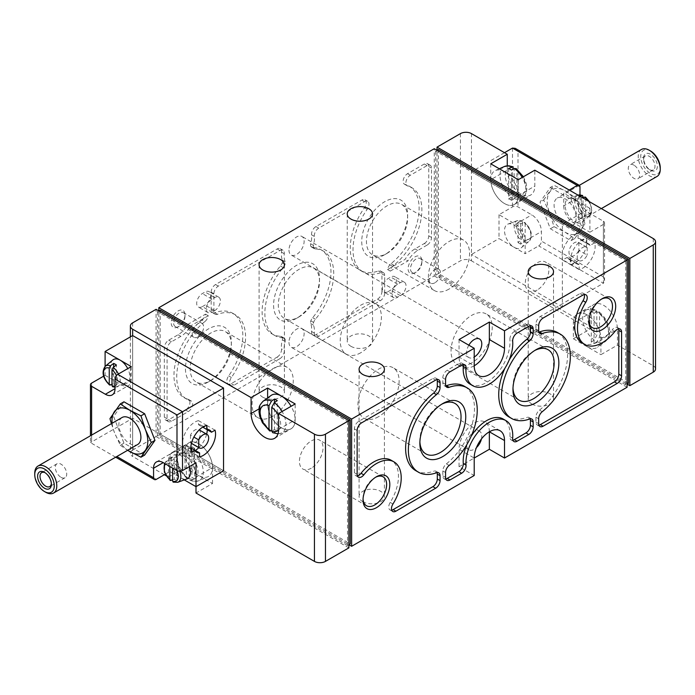 <?xml version="1.0" encoding="UTF-8"?>
<svg xmlns="http://www.w3.org/2000/svg" width="695" height="695" viewBox="0 0 695 695"><rect width="100%" height="100%" fill="white"/><g stroke="black" fill="none" stroke-linecap="round" stroke-linejoin="round"><path stroke-width="0.52" stroke-dasharray="3.48 2.61" d="M111.991 384.422L113.641 383.736A12.597 7.271 -120 0 0 116.395 385.334L113.172 386.663A11.954 6.898 -120 0 0 117.151 386.88A11.954 6.898 -120 0 0 118.419 373.997M112.79 359.993A13.631 7.871 -120 0 0 113.433 375.291A13.631 7.871 -120 0 0 126.36 383.492A13.631 7.871 -120 0 0 127.724 368.628M112.503 386.689L113.172 386.663M172.586 479.845L174.237 479.159A12.597 7.271 -120 0 0 176.99 480.749L173.776 482.078A11.954 6.898 -120 0 0 177.746 482.295M179.805 471.245A11.954 6.898 -120 0 0 173.776 462.818L176.99 460.429A12.597 7.271 -120 0 0 174.237 458.839L171.022 461.228A11.954 6.898 -120 0 0 165.853 461.697A11.954 6.898 -120 0 0 171.022 480.488M189.414 466.597A13.631 7.871 -120 0 0 179.362 454.912A13.631 7.871 -120 0 0 173.394 455.416A13.631 7.871 -120 0 0 172.134 466.51A13.631 7.871 -120 0 0 180.848 477.908A13.631 7.871 -120 0 0 186.955 478.916M173.098 482.113L173.776 482.078M173.776 462.818L172.586 465.103L172.586 468.048M169.832 466.458L169.832 463.513L171.022 461.228M522.414 237.846L522.414 221.792A10.025 5.786 -120 0 0 516.698 226.518A10.025 5.786 -120 0 0 522.414 237.846L521.224 240.131L518.01 242.52L518.01 222.2A12.597 7.271 60 0 1 520.764 223.79L523.978 222.461L525.168 223.382L525.168 239.436A10.025 5.786 -120 0 0 530.876 234.702A10.025 5.786 -120 0 0 525.168 223.382M522.414 221.792L521.224 220.871L521.902 220.845L517.254 220.654A11.954 6.898 -120 0 0 514.439 229.098A11.954 6.898 -120 0 0 521.224 240.131M520.764 223.79L520.764 244.11L523.978 241.721L525.168 239.436M524.821 222.53L523.978 222.461A11.954 6.898 -120 0 1 529.147 241.252C533.048 235.492 531.614 229.246 524.838 222.513M499.001 214.712L499.001 238.567L514.152 247.307A13.631 7.871 -120 0 0 521.606 247.533A13.631 7.871 -120 0 0 520.963 232.243A13.631 7.871 -120 0 0 508.045 224.042A13.631 7.871 -120 0 0 505.074 234.675A13.631 7.871 -120 0 0 514.152 247.307L525.168 253.675L525.168 240.948A13.631 7.871 -120 0 0 515.525 224.25L499.001 214.712L512.493 206.919A3.892 2.25 180 0 1 518.01 206.919L531.779 214.868A13.631 7.871 -120 0 1 541.422 231.565L541.422 241.113A3.892 2.25 -60 0 1 538.668 245.882L525.168 253.675M520.764 244.11A12.597 7.271 60 0 1 519.382 243.441A12.597 7.271 60 0 1 518.01 242.52M508.045 224.042L517.254 220.654A11.954 6.898 -120 0 1 521.224 220.871L518.01 222.2M583.009 196.346A10.025 5.786 -120 0 0 577.302 201.072A10.025 5.786 -120 0 0 583.009 212.401L583.009 197.667M585.763 197.936L585.763 213.99A10.025 5.786 -120 0 0 591.48 209.256A10.025 5.786 -120 0 0 585.763 197.936L584.582 197.015M583.009 212.401L581.828 214.686L578.605 217.075L578.605 196.755A12.597 7.271 60 0 1 581.359 198.344L582.662 197.806M581.359 198.344L581.359 218.664L584.582 216.275L585.763 213.99M576.242 222.591A13.631 7.871 -120 0 0 582.21 222.087A13.631 7.871 -120 0 0 583.461 210.993A13.631 7.871 -120 0 0 574.748 199.604A13.631 7.871 -120 0 0 568.64 198.596A13.631 7.871 -120 0 0 565.947 210.194A13.631 7.871 -120 0 0 576.242 222.591M579.908 196.216L578.605 196.755M581.359 218.664A12.597 7.271 60 0 1 578.605 217.075M550.362 187.433L571.038 199.369L581.376 226.005L571.038 240.713L550.362 228.777L540.024 202.141L550.362 187.433L554.028 185.313L565.105 190.856L574.704 197.25L571.038 199.369M569.24 190.056L563.732 193.236L563.732 205.963L579.986 196.581L579.986 194.861M579.986 196.581A13.631 7.871 -120 0 0 589.621 213.278L603.399 221.227L603.399 276.888L604.537 280.728L603.399 283.256L538.668 245.882M570.873 264.821L575.286 262.267A11.685 6.75 120 0 0 576.893 263.952A11.685 6.75 120 0 0 579.152 264.5L579.152 269.599A17.531 10.121 120 0 0 591.506 258.887A17.531 10.121 120 0 0 594.607 242.842L586.337 238.072A17.531 10.121 120 0 0 573.974 248.767A17.531 10.121 120 0 0 570.873 264.821L562.611 260.043L567.024 257.498A11.685 6.75 120 0 0 568.632 259.183A11.685 6.75 120 0 0 570.89 259.73L570.89 264.83A17.531 10.121 120 0 0 583.235 254.118A17.531 10.121 120 0 0 586.337 238.072L586.319 243.163L578.058 238.394L578.058 233.285A17.531 10.121 120 0 0 565.713 243.997A17.531 10.121 120 0 0 562.611 260.043M594.607 242.842L590.185 245.396A11.685 6.75 120 0 0 588.578 243.71A11.685 6.75 120 0 0 586.319 243.163M603.399 224.407L589.899 232.199L589.899 208.344L562.351 224.25L562.351 306.947L603.399 283.256L603.399 224.407A3.892 2.25 0 0 0 604.537 222.817A3.892 2.25 0 0 0 603.399 221.227M504.509 152.683L471.453 171.769L471.453 254.466L499.001 238.567M515.247 148.348L518.01 151.258L518.01 206.919M562.351 224.25L471.453 171.769L471.453 133.605M589.899 208.344L563.732 193.236M562.351 306.947L471.453 254.466L471.453 260.825A7.793 4.5 0 0 0 460.438 260.825L437.025 274.343L627.081 384.074L625.709 384.874L435.643 275.142L438.397 273.552L628.462 383.284M123.962 401.806L113.624 416.514L123.962 443.149L144.638 455.086M91.601 435.105L91.601 441.968L90.463 442.628L132.649 418.268L132.649 335.572M165.245 474.199L169.832 471.549L184.297 479.897M223.547 470.75L132.649 418.268L132.649 456.441L164.324 474.728M105.101 366.413L105.101 375.326L103.616 376.186M195.999 486.656L195.999 477.109A19.477 11.242 60 0 0 187.502 457.51A19.477 11.242 60 0 0 172.49 452.289A19.477 11.242 60 0 0 168.459 461.211L168.459 477.109L166.079 475.745M490.74 163.82L490.74 179.718L507.263 170.179L507.263 165.775M507.263 170.179A19.477 11.242 -120 0 0 515.768 189.778A19.477 11.242 -120 0 0 530.772 195A19.477 11.242 -120 0 0 534.811 186.086L534.811 170.179M655.533 368.967A7.793 4.5 0 0 0 653.257 365.787L617.447 345.12L600.914 354.659L600.914 338.752A19.477 11.242 -120 0 0 592.418 319.153A19.477 11.242 -120 0 0 577.406 313.932A19.477 11.242 -120 0 0 573.375 322.854L573.375 338.752L589.899 329.213L589.899 313.306A19.477 11.242 -120 0 1 593.93 304.393A19.477 11.242 -120 0 1 608.942 309.614A19.477 11.242 -120 0 1 617.447 329.213L617.447 345.12M589.899 329.213L471.453 260.825M263.144 401.215A18.418 10.633 -120 0 0 260.747 415.236A18.418 10.633 -120 0 0 271.519 430.969L274.508 429.545A18.782 10.842 -120 0 0 274.655 429.649L277.114 431.065A18.782 10.842 -120 0 0 277.262 431.135L274.273 432.559A18.418 10.633 -120 0 0 281.527 433.055A18.418 10.633 -120 0 0 282.101 411.492M271.102 395.438A19.443 11.224 -120 0 0 268.852 411.188A19.443 11.224 -120 0 0 281.388 427.781A19.443 11.224 -120 0 0 290.51 429.058A19.443 11.224 -120 0 0 291.109 406.297M272.683 432.69L274.273 432.559M194.626 478.846L191.638 480.271A18.418 10.633 -120 0 0 198.892 480.766A18.418 10.633 -120 0 0 202.662 467.109A18.418 10.633 -120 0 0 191.638 450.369L194.626 448.345A18.782 10.842 -120 0 0 194.478 448.24L192.02 446.824A18.782 10.842 -120 0 0 191.872 446.755L188.884 448.779A18.418 10.633 -120 0 0 180.509 448.927A18.418 10.633 -120 0 0 178.111 462.948A18.418 10.633 -120 0 0 188.884 478.681L191.872 477.257A18.782 10.842 -120 0 0 194.626 478.846L194.626 448.345M197.484 443.071A19.443 11.224 -120 0 0 188.467 443.149A19.443 11.224 -120 0 0 186.217 458.891A19.443 11.224 -120 0 0 198.753 475.493A19.443 11.224 -120 0 0 207.875 476.761A19.443 11.224 -120 0 0 211.367 460.585A19.443 11.224 -120 0 0 197.484 443.071M191.638 450.369L189.118 455.008L189.118 478.534L190.048 480.401L191.638 480.271M188.884 478.681L187.068 478.681L186.356 476.944L186.356 453.418L188.884 448.779M504.509 203.548A19.443 11.224 -120 0 0 514.804 204.139A19.443 11.224 -120 0 0 514.231 182.055A19.443 11.224 -120 0 0 495.387 170.527A19.443 11.224 -120 0 0 491.652 185.878A19.443 11.224 -120 0 0 504.509 203.548M511.251 200.473L510.686 199.369L508.783 199.048L511.251 200.473A18.782 10.842 -120 0 0 511.398 200.534L511.398 170.04M516.906 193.87A14.534 8.392 -120 0 0 525.802 187.242A14.534 8.392 -120 0 0 516.906 170.345L516.906 193.87L514.387 198.518L511.398 200.534M508.644 168.442L508.644 198.944L511.633 196.928L514.152 192.28L514.152 168.755A14.534 8.392 -120 0 0 505.248 175.375A14.534 8.392 -120 0 0 514.152 192.28M513.214 166.887L514.152 168.755M516.906 170.345L516.194 168.607M587.145 346.675A19.443 11.224 -120 0 0 597.439 347.274A19.443 11.224 -120 0 0 596.866 325.19A19.443 11.224 -120 0 0 578.023 313.654A19.443 11.224 -120 0 0 574.287 329.013A19.443 11.224 -120 0 0 587.145 346.675M594.034 313.167A18.782 10.842 -120 0 0 593.886 313.063L591.428 311.647A18.782 10.842 -120 0 0 591.28 311.577L591.28 342.079A18.782 10.842 -120 0 0 592.653 342.956A18.782 10.842 -120 0 0 594.034 343.669L594.034 313.167L597.022 311.734L598.829 311.734C607.482 318.51 614.554 333.148 605.388 341.497A18.418 10.633 -120 0 0 607.786 327.467A18.418 10.633 -120 0 0 597.022 311.734M599.542 336.997A14.534 8.392 -120 0 0 608.438 330.377A14.534 8.392 -120 0 0 599.542 313.471L599.542 336.997L597.022 341.645L594.034 343.669M591.428 311.647L593.886 313.063M594.268 310.144A18.418 10.633 -120 0 0 587.006 309.657L591.497 308.884L595.85 310.022L591.28 311.577M591.28 342.079L594.268 340.055L596.788 335.407L596.788 311.881A14.534 8.392 -120 0 0 587.883 318.51A14.534 8.392 -120 0 0 596.788 335.407M599.542 313.471L598.829 311.734M595.85 310.022L596.788 311.881M573.375 338.752L600.914 354.659M168.459 477.109L184.983 467.57L212.531 483.477L195.999 493.016M132.649 322.845L132.649 450.073A7.793 4.5 0 0 0 130.365 453.253A7.793 4.5 0 0 0 132.649 456.441M132.649 450.073L156.062 436.556L156.062 309.336M348.881 547.877L156.062 436.556M202.332 306.625L205.095 305.036A7.984 4.613 120 0 0 210.307 297.999A7.984 4.613 120 0 0 209.082 291.605A7.984 4.613 120 0 0 205.095 291.996L202.332 293.585A7.984 4.613 120 0 0 197.119 300.622A7.984 4.613 120 0 0 198.344 307.025A7.984 4.613 120 0 0 202.332 306.625L211.975 312.194L214.729 310.604A7.984 4.613 120 0 0 219.95 303.567A7.984 4.613 120 0 0 218.725 297.165A7.984 4.613 120 0 0 214.729 297.564L211.975 299.154A7.984 4.613 120 0 0 206.763 306.191A7.984 4.613 120 0 0 207.987 312.594A7.984 4.613 120 0 0 211.975 312.194M387.992 291.683L390.746 290.093A7.984 4.613 120 0 0 395.959 283.056A7.984 4.613 120 0 0 394.743 276.653A7.984 4.613 120 0 0 390.746 277.053L387.992 278.643A7.984 4.613 120 0 0 382.771 285.68A7.984 4.613 120 0 0 383.996 292.074A7.984 4.613 120 0 0 387.992 291.683L397.636 297.243L400.389 295.653A7.984 4.613 120 0 0 405.602 288.616A7.984 4.613 120 0 0 404.377 282.222A7.984 4.613 120 0 0 400.389 282.613L397.636 284.203A7.984 4.613 120 0 0 392.414 291.24A7.984 4.613 120 0 0 393.639 297.642A7.984 4.613 120 0 0 397.636 297.243M178.094 326.824A9.739 5.621 -60 0 1 171.213 322.854A9.739 5.621 -60 0 1 178.094 310.926A9.739 5.621 -60 0 1 184.983 314.896A9.739 5.621 -60 0 1 178.094 326.824L179.293 326.137A8.053 4.648 -60 0 1 175.262 326.537A8.053 4.648 -60 0 1 175.262 317.241A8.053 4.648 -60 0 1 183.315 312.585A8.053 4.648 -60 0 1 184.983 316.277A8.053 4.648 -60 0 1 179.293 326.137L178.094 326.824M414.985 272.753A9.739 5.621 -60 0 1 408.104 268.783A9.739 5.621 -60 0 1 414.985 256.855A9.739 5.621 -60 0 1 421.874 260.825A9.739 5.621 -60 0 1 414.985 272.753L416.175 272.066A8.053 4.648 -60 0 1 412.152 272.466A8.053 4.648 -60 0 1 412.152 263.17A8.053 4.648 -60 0 1 420.206 258.523A8.053 4.648 -60 0 1 421.874 262.206A8.053 4.648 -60 0 1 416.175 272.066L414.985 272.753M208.396 381.946A32.456 18.739 -60 0 1 185.452 368.697A32.456 18.739 -60 0 1 208.396 328.952A32.456 18.739 -60 0 1 231.348 342.201A32.456 18.739 -60 0 1 208.396 381.946L210.75 380.591A29.121 16.81 -60 0 1 196.198 382.033A29.121 16.81 -60 0 1 196.198 348.404A29.121 16.81 -60 0 1 225.31 331.593A29.121 16.81 -60 0 1 231.348 344.929A29.121 16.81 -60 0 1 210.75 380.591L208.396 381.946M384.683 254.726A32.456 18.739 -60 0 1 361.739 241.478A32.456 18.739 -60 0 1 384.683 201.724A32.456 18.739 -60 0 1 407.635 214.981A32.456 18.739 -60 0 1 384.683 254.726L387.046 253.362A29.121 16.81 -60 0 1 372.485 254.804A29.121 16.81 -60 0 1 372.485 221.184A29.121 16.81 -60 0 1 401.606 204.373A29.121 16.81 -60 0 1 407.635 217.7A29.121 16.81 -60 0 1 387.046 253.362L384.683 254.726M296.539 318.336A32.456 18.739 -60 0 1 273.595 305.088A32.456 18.739 -60 0 1 296.539 265.342A32.456 18.739 -60 0 1 319.491 278.591A32.456 18.739 -60 0 1 296.539 318.336L298.902 316.972A29.121 16.81 -60 0 1 284.342 318.414A29.121 16.81 -60 0 1 284.342 284.794A29.121 16.81 -60 0 1 313.462 267.983A29.121 16.81 -60 0 1 319.491 281.31A29.121 16.81 -60 0 1 298.902 316.972L296.539 318.336M381.929 291.518L381.929 273.891A6.229 3.597 120 0 0 380.643 271.041A6.229 3.597 120 0 0 378.341 270.972A48.693 28.113 120 0 1 360.34 270.398A48.693 28.113 120 0 1 364.423 207.779A6.229 3.597 120 0 0 364.945 199.76A6.229 3.597 120 0 0 361.834 200.073L315.938 226.57A6.229 3.597 120 0 0 311.568 234.823A21.423 12.371 120 0 1 310.691 243.797A3.892 2.25 120 0 0 310.83 246.351A6.229 3.597 120 0 0 311.603 247.107A6.229 3.597 120 0 0 312.654 247.403A48.693 28.113 120 0 1 320.89 249.67A48.693 28.113 120 0 1 312.654 317.667A6.229 3.597 120 0 0 310.83 320.821A3.892 2.25 120 0 0 310.691 323.54A21.423 12.371 120 0 1 311.568 331.498A6.229 3.597 120 0 0 312.828 335.016A6.229 3.597 120 0 0 315.938 334.712L377.524 299.154A6.229 3.597 120 0 0 381.929 291.518L384.683 293.108L384.683 275.489A6.229 3.597 120 0 0 383.397 272.631A6.229 3.597 120 0 0 381.095 272.562L378.341 270.972M202.045 320.039A6.229 3.597 120 0 0 205.529 314.166L187.928 324.33A19.477 11.242 120 0 1 178.094 334.773L168.729 340.185A6.229 3.597 120 0 0 164.324 347.821L164.324 417.156A6.229 3.597 120 0 0 165.618 420.006A6.229 3.597 120 0 0 168.729 419.702L185.539 409.998A6.229 3.597 120 0 0 189.613 404.507A6.229 3.597 120 0 0 188.658 399.512A6.229 3.597 120 0 0 188.137 399.295A48.693 28.113 120 0 1 184.053 397.618A48.693 28.113 120 0 1 175.505 362.694A48.693 28.113 120 0 1 202.045 320.039L204.799 321.629A6.229 3.597 120 0 0 208.283 315.756L205.529 314.166M348.881 420.657L347.5 421.448L157.435 311.716L158.816 310.926L158.816 434.966L434.271 275.932L434.271 148.713M288.964 342.331A10.712 6.186 120 0 0 291.188 347.239A10.712 6.186 120 0 0 301.899 341.054A10.712 6.186 120 0 0 301.899 328.683A10.712 6.186 120 0 0 293.646 331.55A10.712 6.186 120 0 0 288.964 342.331M288.964 250.096A10.712 6.186 120 0 0 291.188 254.995A10.712 6.186 120 0 0 301.899 248.81A10.712 6.186 120 0 0 301.899 236.439A10.712 6.186 120 0 0 293.646 239.315A10.712 6.186 120 0 0 288.964 250.096M424.35 243.493A6.229 3.597 120 0 0 428.763 235.857L428.763 166.522A6.229 3.597 120 0 0 427.468 163.664A6.229 3.597 120 0 0 424.35 163.977L407.539 173.68A6.229 3.597 120 0 0 403.474 179.171A6.229 3.597 120 0 0 404.429 184.166A6.229 3.597 120 0 0 404.95 184.384A48.693 28.113 120 0 1 409.034 186.06A48.693 28.113 120 0 1 417.582 220.984A48.693 28.113 120 0 1 391.033 263.64A6.229 3.597 120 0 0 387.549 269.512L405.15 259.348A19.477 11.242 120 0 1 414.985 248.897L424.35 243.493L427.104 245.083A6.229 3.597 120 0 0 431.517 237.447L431.517 168.112A6.229 3.597 120 0 0 430.222 165.262A6.229 3.597 120 0 0 427.104 165.566L410.293 175.27A6.229 3.597 120 0 0 406.228 180.761A6.229 3.597 120 0 0 407.183 185.756A6.229 3.597 120 0 0 407.704 185.973L404.95 184.384M277.14 357.108A6.229 3.597 120 0 0 281.51 348.855A21.423 12.371 120 0 1 282.387 339.872A3.892 2.25 120 0 0 282.248 337.327A6.229 3.597 120 0 0 281.475 336.571A6.229 3.597 120 0 0 280.424 336.276A48.693 28.113 120 0 1 272.197 334.008A48.693 28.113 120 0 1 280.424 266.011A6.229 3.597 120 0 0 282.248 262.858A3.892 2.25 120 0 0 282.387 260.139A21.423 12.371 120 0 1 281.51 252.181A6.229 3.597 120 0 0 280.259 248.662A6.229 3.597 120 0 0 277.14 248.966L215.554 284.524A6.229 3.597 120 0 0 211.15 292.152L211.15 309.779A6.229 3.597 120 0 0 212.444 312.637A6.229 3.597 120 0 0 214.746 312.707A48.693 28.113 120 0 1 232.747 313.28A48.693 28.113 120 0 1 228.655 375.899A6.229 3.597 120 0 0 228.134 383.909A6.229 3.597 120 0 0 231.253 383.605L277.14 357.108L279.894 358.698A6.229 3.597 120 0 0 284.264 350.445L281.51 348.855M262.797 397.201A12.658 7.306 0 0 0 276.593 398.782A12.658 7.306 0 0 0 284.411 392.032A12.658 7.306 0 0 0 271.754 384.717A12.658 7.306 0 0 0 259.087 392.032A12.658 7.306 0 0 0 262.797 397.201M350.94 346.31A12.658 7.306 0 0 0 364.736 347.891A12.658 7.306 0 0 0 372.555 341.141A12.658 7.306 0 0 0 359.897 333.835A12.658 7.306 0 0 0 347.231 341.141A12.658 7.306 0 0 0 350.94 346.31M362.79 501.686A12.658 7.306 0 0 0 376.586 503.267A12.658 7.306 0 0 0 384.405 496.517A12.658 7.306 0 0 0 371.738 489.202A12.658 7.306 0 0 0 359.08 496.517A12.658 7.306 0 0 0 362.79 501.686M531.918 404.038A12.658 7.306 0 0 0 545.714 405.619A12.658 7.306 0 0 0 553.533 398.869A12.658 7.306 0 0 0 540.866 391.563A12.658 7.306 0 0 0 528.209 398.869A12.658 7.306 0 0 0 531.918 404.038M459.056 466.771L474.207 458.031L459.056 449.283L459.056 466.771L474.207 475.519M347.5 421.448L347.5 545.497L348.881 544.698L158.816 434.966M627.081 387.263L434.271 275.932M627.081 260.034L625.709 260.825L435.643 151.093L437.025 150.302L437.025 274.343M157.435 311.716L157.435 435.765L160.189 434.175L350.254 543.907M347.5 545.497L157.435 435.765M160.189 310.126L160.189 434.175M625.709 260.825L625.709 384.874M435.643 151.093L435.643 275.142M438.397 149.503L438.397 273.552M481.453 438.927A10.712 6.186 120 0 0 479.567 431.256A10.712 6.186 120 0 0 474.207 431.786A10.712 6.186 120 0 0 466.632 444.904A10.712 6.186 120 0 0 468.856 449.813A10.712 6.186 120 0 0 476.44 447.606M489.358 431.786A21.423 12.371 120 0 0 484.919 421.978A21.423 12.371 120 0 0 468.413 427.72A21.423 12.371 120 0 0 459.056 449.283M468.856 345.198A10.712 6.186 120 0 0 466.632 352.669A10.712 6.186 120 0 0 468.856 357.569A10.712 6.186 120 0 0 474.207 357.039M459.056 339.551L459.056 357.039A21.423 12.371 120 0 0 463.495 366.847A21.423 12.371 120 0 0 474.207 365.787L459.056 357.039M618.585 328.891A6.229 3.597 120 0 0 617.534 327.536A6.229 3.597 120 0 0 612.173 329.856L614.927 331.445M582.01 342.878A35.063 20.242 120 0 0 612.173 329.856M584.243 294.576A6.229 3.597 120 0 0 583.192 293.229A6.229 3.597 120 0 0 580.073 293.533L540.319 316.486A6.229 3.597 120 0 0 535.914 324.122L535.914 329.022A6.229 3.597 120 0 0 537.2 331.88A6.229 3.597 120 0 0 538.903 332.114M538.903 425.175A6.229 3.597 120 0 1 537.2 424.94A6.229 3.597 120 0 1 535.914 422.091L535.914 417.182A6.229 3.597 120 0 1 539.502 410.102A48.693 28.113 120 0 0 566.051 367.455A48.693 28.113 120 0 0 557.503 332.523M437.059 379.557A6.229 3.597 120 0 0 436.008 378.202A6.229 3.597 120 0 0 432.889 378.514L358.794 421.292A6.229 3.597 120 0 0 354.389 428.919L354.389 472.748A6.229 3.597 120 0 0 355.675 475.606A6.229 3.597 120 0 0 357.378 475.84M391.719 510.156A6.229 3.597 120 0 1 390.017 509.913A6.229 3.597 120 0 1 390.199 502.424A35.063 20.242 120 0 0 391.198 460.264M437.059 472.617A6.229 3.597 120 0 0 436.008 471.262A6.229 3.597 120 0 0 433.706 471.193L436.46 472.782M415.706 470.619A48.693 28.113 120 0 0 433.706 471.193M530.163 418.859A6.229 3.597 120 0 0 529.112 417.513A6.229 3.597 120 0 0 526.81 417.434L529.564 419.024M509.157 360.036A48.693 28.113 120 0 0 504.9 368.298M508.809 416.861A48.693 28.113 120 0 0 526.81 417.434M530.163 325.799A6.229 3.597 120 0 0 529.112 324.452A6.229 3.597 120 0 0 525.993 324.756L514.317 331.498A6.229 3.597 120 0 0 509.922 339.577L512.675 341.167M470.046 384.127A33.108 19.121 120 0 0 496.517 374.214A33.108 19.121 120 0 0 509.922 339.577M463.07 364.536A6.229 3.597 120 0 0 462.01 363.19A6.229 3.597 120 0 0 458.891 363.494L447.215 370.244A6.229 3.597 120 0 0 442.811 377.871L442.811 382.78A6.229 3.597 120 0 0 444.096 385.629A6.229 3.597 120 0 0 445.799 385.873M445.799 478.933A6.229 3.597 120 0 1 444.096 478.69A6.229 3.597 120 0 1 442.811 475.84L442.811 470.932A6.229 3.597 120 0 1 446.399 463.86A48.693 28.113 120 0 0 472.947 421.205A48.693 28.113 120 0 0 464.399 386.281M512.893 440.196A6.229 3.597 120 0 1 511.199 439.952A6.229 3.597 120 0 1 509.922 436.634A33.108 19.121 120 0 0 503.163 419.016M471.062 436.434A33.108 19.121 120 0 0 466.805 444.696M387.549 269.512L390.303 271.102A6.229 3.597 120 0 1 393.787 265.229A48.693 28.113 120 0 0 420.336 222.574A48.693 28.113 120 0 0 411.788 187.65A48.693 28.113 120 0 0 407.704 185.973M390.303 271.102L407.904 260.938L405.15 259.348M427.104 245.083L417.738 250.495A19.477 11.242 120 0 0 407.904 260.938M208.283 315.756L190.682 325.92L187.928 324.33M204.799 321.629A48.693 28.113 120 0 0 178.259 364.284A48.693 28.113 120 0 0 186.807 399.208A48.693 28.113 120 0 0 190.89 400.885A6.229 3.597 120 0 1 191.412 401.102A6.229 3.597 120 0 1 192.367 406.097A6.229 3.597 120 0 1 188.293 411.588L171.483 421.292A6.229 3.597 120 0 1 168.372 421.604A6.229 3.597 120 0 1 167.078 418.746L167.078 349.411A6.229 3.597 120 0 1 171.483 341.775L180.848 336.371A19.477 11.242 120 0 0 190.682 325.92M279.894 358.698L234.007 385.195A6.229 3.597 120 0 1 230.888 385.508A6.229 3.597 120 0 1 231.409 377.489A48.693 28.113 120 0 0 235.501 314.87A48.693 28.113 120 0 0 217.5 314.296A6.229 3.597 120 0 1 215.198 314.227A6.229 3.597 120 0 1 213.904 311.377L213.904 293.75A6.229 3.597 120 0 1 218.308 286.114L279.894 250.556A6.229 3.597 120 0 1 283.013 250.252A6.229 3.597 120 0 1 284.264 253.771A21.423 12.371 120 0 0 285.15 261.728A3.892 2.25 120 0 1 285.002 264.447A6.229 3.597 120 0 1 283.178 267.601A48.693 28.113 120 0 0 274.951 335.598A48.693 28.113 120 0 0 283.178 337.866A6.229 3.597 120 0 1 284.229 338.161A6.229 3.597 120 0 1 285.002 338.917A3.892 2.25 120 0 1 285.15 341.471A21.423 12.371 120 0 0 284.264 350.445M384.683 293.108A6.229 3.597 120 0 1 380.278 300.744L318.692 336.302A6.229 3.597 120 0 1 315.582 336.606A6.229 3.597 120 0 1 314.322 333.087A21.423 12.371 120 0 0 313.445 325.13A3.892 2.25 120 0 1 313.584 322.411A6.229 3.597 120 0 1 315.408 319.257A48.693 28.113 120 0 0 323.644 251.26A48.693 28.113 120 0 0 315.408 248.992A6.229 3.597 120 0 1 314.357 248.697A6.229 3.597 120 0 1 313.584 247.941A3.892 2.25 120 0 1 313.445 245.396A21.423 12.371 120 0 0 314.322 236.413A6.229 3.597 120 0 1 318.692 228.16L364.588 201.663A6.229 3.597 120 0 1 367.698 201.359A6.229 3.597 120 0 1 367.177 209.369A48.693 28.113 120 0 0 363.094 271.988A48.693 28.113 120 0 0 381.095 272.562M360.809 352.721A29.121 16.81 -60 0 1 346.258 354.163A29.121 16.81 -60 0 1 346.258 320.543A29.121 16.81 -60 0 1 375.37 303.732A29.121 16.81 -60 0 1 379.835 327.058A29.121 16.81 -60 0 1 360.809 352.721M448.961 289.111A29.121 16.81 -60 0 1 434.401 290.553A29.121 16.81 -60 0 1 434.401 256.924A29.121 16.81 -60 0 1 463.522 240.114A29.121 16.81 -60 0 1 467.978 263.448A29.121 16.81 -60 0 1 448.961 289.111M272.666 416.331A29.121 16.81 -60 0 1 258.106 417.773A29.121 16.81 -60 0 1 258.106 384.153A29.121 16.81 -60 0 1 287.226 367.342A29.121 16.81 -60 0 1 291.692 390.677A29.121 16.81 -60 0 1 272.666 416.331M512.997 388.114A29.121 16.81 -60 0 1 512.962 386.811A29.121 16.81 -60 0 1 533.552 351.149A29.121 16.81 -60 0 1 534.698 350.523M471.636 362.955A29.121 16.81 -60 0 1 457.075 364.397A29.121 16.81 -60 0 1 457.075 330.768A29.121 16.81 -60 0 1 486.196 313.958A29.121 16.81 -60 0 1 490.661 337.292A29.121 16.81 -60 0 1 471.636 362.955M419.893 441.872A29.121 16.81 -60 0 1 419.858 440.56A29.121 16.81 -60 0 1 440.448 404.898A29.121 16.81 -60 0 1 441.594 404.273M378.532 416.705A29.121 16.81 -60 0 1 363.971 418.147A29.121 16.81 -60 0 1 363.971 384.526A29.121 16.81 -60 0 1 393.092 367.716A29.121 16.81 -60 0 1 397.557 391.042A29.121 16.81 -60 0 1 378.532 416.705M363.051 498.984A16.689 9.634 -60 0 1 363.025 498.107A16.689 9.634 -60 0 1 374.822 477.674A16.689 9.634 -60 0 1 375.595 477.257M311.23 468.204A16.689 9.634 -60 0 1 302.881 469.029A16.689 9.634 -60 0 1 300.327 455.659A16.689 9.634 -60 0 1 311.23 440.951A16.689 9.634 -60 0 1 319.57 440.126A16.689 9.634 -60 0 1 322.124 453.496A16.689 9.634 -60 0 1 311.23 468.204M588.926 320.873A16.689 9.634 -60 0 1 588.9 319.987A16.689 9.634 -60 0 1 600.697 299.554A16.689 9.634 -60 0 1 601.47 299.137M537.096 290.084A16.689 9.634 -60 0 1 528.756 290.91A16.689 9.634 -60 0 1 526.202 277.54A16.689 9.634 -60 0 1 537.096 262.84A16.689 9.634 -60 0 1 545.436 262.015A16.689 9.634 -60 0 1 547.999 275.385A16.689 9.634 -60 0 1 537.096 290.084M212.531 483.477L212.531 467.57A19.477 11.242 -120 0 0 204.026 447.971A19.477 11.242 -120 0 0 189.014 442.75A19.477 11.242 -120 0 0 184.983 451.663L184.983 467.57M267.618 397.966L267.618 403.951A19.477 11.242 -120 0 0 276.123 423.559A19.477 11.242 -120 0 0 291.127 428.772A19.477 11.242 -120 0 0 295.166 419.858L295.166 403.951M490.74 179.718A19.477 11.242 -120 0 0 499.236 199.326A19.477 11.242 -120 0 0 514.248 204.538A19.477 11.242 -120 0 0 518.279 195.625L518.279 179.718M191.872 446.755L191.872 477.257M194.478 448.24L192.02 446.824M274.655 429.649L277.114 431.065M274.508 402.492L274.508 429.545M277.262 431.135L277.262 400.633M195.999 462.801L179.475 453.253A13.631 7.871 -120 0 0 172.655 452.584A13.631 7.871 -120 0 0 169.832 458.822L169.832 471.549M105.101 375.326L121.625 384.874A13.631 7.871 -120 0 0 128.445 385.551A13.631 7.871 -120 0 0 131.268 379.305L131.268 366.586M563.732 205.963A13.631 7.871 -120 0 0 573.375 222.661L589.899 232.199M174.237 458.839L174.237 479.159M176.99 480.749L176.99 460.429M113.641 367.056L113.641 383.736M116.395 385.334L116.395 365.014M574.704 197.25L580.612 210.142L585.042 223.894L574.704 238.602L565.105 232.199L554.028 226.666L549.606 212.913L543.69 200.021L540.024 202.141M543.69 200.021L554.028 185.313M554.028 226.666L550.362 228.777M574.704 238.602L571.038 240.713M585.042 223.894L581.376 226.005M633.97 165.193A8.053 4.648 -120 0 0 629.948 164.793A8.053 4.648 -120 0 0 628.714 171.248A8.053 4.648 -120 0 0 633.97 178.346A8.053 4.648 -120 0 0 638.001 178.745A8.053 4.648 -120 0 0 639.235 172.291A8.053 4.648 -120 0 0 633.97 165.193M649.304 169.493A8.053 4.648 -120 0 0 653.335 169.893A8.053 4.648 -120 0 0 653.335 160.588A8.053 4.648 -120 0 0 645.281 155.941A8.053 4.648 -120 0 0 643.613 159.633A8.053 4.648 -120 0 0 649.304 169.493L650.503 170.179A9.739 5.621 -120 0 0 657.383 166.201A9.739 5.621 -120 0 0 650.503 154.273A9.739 5.621 -120 0 0 643.613 158.251A9.739 5.621 -120 0 0 650.503 170.179L649.304 169.493M650.503 150.971A13.787 7.958 -120 0 0 640.747 156.601A13.787 7.958 -120 0 0 650.503 173.489A13.787 7.958 -120 0 0 660.25 167.86M641.442 149.468A15.585 9 -120 0 0 639.053 161.952A15.585 9 -120 0 0 649.234 175.679A15.585 9 -120 0 0 657.027 176.452M565.105 224.25A15.585 9 -120 0 0 572.897 225.024A15.585 9 -120 0 0 572.897 207.032A15.585 9 -120 0 0 557.321 198.032A15.585 9 -120 0 0 554.931 210.516A15.585 9 -120 0 0 565.105 224.25M565.105 232.199A25.324 14.621 -120 0 0 580.612 230.818A25.324 14.621 -120 0 0 580.612 210.142A25.324 14.621 -120 0 0 565.105 190.856A25.324 14.621 -120 0 0 549.606 192.237A25.324 14.621 -120 0 0 549.606 212.913A25.324 14.621 -120 0 0 565.105 232.199M111.4 423.672L114.388 432.377L120.296 445.269L123.962 443.149M120.296 445.269L127.611 450.299M109.958 418.625L113.624 416.514M61.03 477.326A8.053 4.648 -120 0 0 65.052 477.726A8.053 4.648 -120 0 0 65.052 468.421A8.053 4.648 -120 0 0 56.999 463.774A8.053 4.648 -120 0 0 55.765 470.228A8.053 4.648 -120 0 0 61.03 477.326M51.361 483.529A8.053 4.648 -120 0 0 51.387 482.886A8.053 4.648 -120 0 0 45.696 473.026A8.053 4.648 -120 0 0 45.123 472.73M34.75 473.199A15.585 9 -120 0 0 45.766 492.286M122.103 417.495A15.585 9 -120 0 0 119.714 429.979A15.585 9 -120 0 0 129.895 443.714A15.585 9 -120 0 0 137.679 444.487M112.121 423.255A25.324 14.621 -120 0 0 114.388 432.377A25.324 14.621 -120 0 0 127.706 450.247M579.152 269.599L570.89 264.83M579.152 264.5L570.89 259.73M590.185 245.396L581.923 240.626A11.685 6.75 120 0 0 580.316 238.941A11.685 6.75 120 0 0 578.058 238.394M578.058 233.285L586.319 238.064L581.923 240.626M575.286 262.267L567.024 257.498M578.883 242.694L587.145 247.472A7.793 4.5 120 0 0 586.632 247.081A7.793 4.5 120 0 0 578.839 251.581A7.793 4.5 120 0 0 578.839 260.582A7.793 4.5 120 0 0 587.145 255.1L578.883 250.33L578.883 242.694A7.793 4.5 120 0 0 578.37 242.312A7.793 4.5 120 0 0 570.578 246.812A7.793 4.5 120 0 0 570.578 255.803A7.793 4.5 120 0 0 578.883 250.33M587.145 247.472L587.145 255.1M207.284 429.771A17.531 10.121 120 0 0 206.763 425.41L203.253 427.442A12.858 7.419 120 0 0 201.324 425.262A12.858 7.419 120 0 0 198.483 424.68L198.483 420.631A17.531 10.121 120 0 0 186.13 431.334A17.531 10.121 120 0 0 183.028 447.389L186.547 445.356A12.858 7.419 120 0 0 188.475 447.528A12.858 7.419 120 0 0 191.316 448.11L191.316 452.167L199.578 456.936M191.316 448.11L194.809 450.125M191.316 452.167A17.531 10.121 120 0 0 195.347 450.438M198.857 447.676A17.531 10.121 120 0 0 206.65 434.184M206.763 425.41L215.033 430.179M198.483 424.68L202.714 427.13M198.483 420.631L206.745 425.401M183.028 447.389L191.299 452.158M186.547 445.356L190.778 447.797M190.491 435.122L190.491 442.758A7.793 4.5 120 0 0 191.003 443.149A7.793 4.5 120 0 0 198.796 438.649A7.793 4.5 120 0 0 198.796 429.649A7.793 4.5 120 0 0 190.491 435.122L193.862 437.077M190.491 442.758L191.438 443.306M434.818 282.83A8.053 4.648 -60 0 1 430.796 283.23A8.053 4.648 -60 0 1 430.796 273.934A8.053 4.648 -60 0 1 438.849 269.278A8.053 4.648 -60 0 1 440.083 275.733A8.053 4.648 -60 0 1 434.818 282.83M197.927 336.901A8.053 4.648 -60 0 1 193.905 337.301A8.053 4.648 -60 0 1 193.905 327.997A8.053 4.648 -60 0 1 201.958 323.349A8.053 4.648 -60 0 1 203.192 329.804A8.053 4.648 -60 0 1 197.927 336.901M105.258 366.274A11.954 6.898 -120 0 0 110.418 385.073M115.014 385.873A10.025 5.786 -120 0 0 116.413 375.569M176.765 470.454A10.025 5.786 -120 0 0 172.586 465.103M169.832 463.513A10.025 5.786 -120 0 0 165.662 464.043M523.978 241.721A11.954 6.898 -120 0 0 529.147 241.252L521.606 247.533M578.049 195.139A11.954 6.898 -120 0 0 577.849 195.208A11.954 6.898 -120 0 0 575.034 203.652A11.954 6.898 -120 0 0 581.828 214.686M584.582 216.275A11.954 6.898 -120 0 0 589.742 215.806A11.954 6.898 -120 0 0 588.361 201.098M603.399 276.888L541.422 241.113M579.986 187.033L518.01 151.258M512.493 148.07L512.493 206.919M116.829 456.528L156.332 479.341M91.601 383.119L91.601 441.968M653.257 238.559L653.257 365.787M278.626 430.109A14.534 8.392 -120 0 0 278.634 415.984M189.118 478.534A14.534 8.392 -120 0 0 198.014 471.914A14.534 8.392 -120 0 0 189.118 455.008M186.356 453.418A14.534 8.392 -120 0 0 177.46 460.047A14.534 8.392 -120 0 0 186.356 476.944M514.387 198.518A18.418 10.633 -120 0 0 522.753 198.37A18.418 10.633 -120 0 0 522.214 177.451M504.37 166.522A18.418 10.633 -120 0 0 500.6 180.187A18.418 10.633 -120 0 0 511.633 196.928M597.022 341.645A18.418 10.633 -120 0 0 605.388 341.497L597.439 347.274M578.023 313.654L587.006 309.657A18.418 10.633 -120 0 0 583.235 323.314A18.418 10.633 -120 0 0 594.268 340.055M460.438 133.605L460.438 260.825M580.073 293.533L582.827 295.123M540.319 316.486L543.073 318.075M535.914 324.122L538.668 325.712M535.914 329.022L538.668 330.62M539.502 410.102L542.256 411.692M535.914 417.182L538.668 418.772M535.914 422.091L538.668 423.681M432.889 378.514L435.643 380.104M358.794 421.292L361.548 422.881M354.389 428.919L357.143 430.518M354.389 472.748L357.143 474.338M390.199 502.424L392.953 504.014M525.993 324.756L528.747 326.346M514.317 331.498L517.071 333.087M458.891 363.494L461.645 365.084M447.215 370.244L449.969 371.834M442.811 377.871L445.565 379.461M442.811 382.78L445.565 384.37M446.399 463.86L449.152 465.45M442.811 470.932L445.565 472.522M442.811 475.84L445.565 477.43M509.922 436.634L512.675 438.224M431.517 237.447L428.763 235.857M431.517 168.112L428.763 166.522M427.104 165.566L424.35 163.977M410.293 175.27L407.539 173.68M393.787 265.229L391.033 263.64M417.738 250.495L414.985 248.897M180.848 336.371L178.094 334.773M171.483 341.775L168.729 340.185M167.078 349.411L164.324 347.821M167.078 418.746L164.324 417.156M171.483 421.292L168.729 419.702M188.293 411.588L185.539 409.998M190.89 400.885L188.137 399.295M285.15 341.471L282.387 339.872M234.007 385.195L231.253 383.605M231.409 377.489L228.655 375.899M217.5 314.296L214.746 312.707M213.904 311.377L211.15 309.779M213.904 293.75L211.15 292.152M218.308 286.114L215.554 284.524M279.894 250.556L277.14 248.966M284.264 253.771L281.51 252.181M285.15 261.728L282.387 260.139M285.002 264.447L282.248 262.858M283.178 267.601L280.424 266.011M283.178 337.866L280.424 336.276M285.002 338.917L282.248 337.327M384.683 275.489L381.929 273.891M367.177 209.369L364.423 207.779M364.588 201.663L361.834 200.073M318.692 228.16L315.938 226.57M314.322 236.413L311.568 234.823M313.445 245.396L310.691 243.797M313.584 247.941L310.83 246.351M315.408 248.992L312.654 247.403M315.408 319.257L312.654 317.667M313.584 322.411L310.83 320.821M313.445 325.13L310.691 323.54M314.322 333.087L311.568 331.498M318.692 336.302L315.938 334.712M380.278 300.744L377.524 299.154M168.459 461.211L184.983 451.663M195.999 477.109L212.531 467.57M259.053 408.903L267.618 403.951M278.634 429.397L295.166 419.858M518.279 195.625L534.811 186.086M573.375 322.854L589.899 313.306M600.914 338.752L617.447 329.213M169.832 458.822L179.475 453.253M131.268 379.305L121.625 384.874M573.375 222.661L589.621 213.278M515.525 224.25L531.779 214.868M525.168 240.948L541.422 231.565M400.389 295.653L390.746 290.093M400.389 282.613L390.746 277.053M397.636 284.203L387.992 278.643M214.729 310.604L205.095 305.036M214.729 297.564L205.095 291.996M211.975 299.154L202.332 293.585M115.014 387.219L126.36 383.492M164.489 463.374L173.394 455.416M568.64 198.596L578.04 195.139M582.21 222.087L589.742 215.806L592.044 209.708L589.516 201.767M604.537 222.817L604.537 280.728M115.683 457.188L90.463 442.628L90.463 435.765M277.991 433.836L281.527 433.055L290.51 429.058M190.048 480.401L194.4 481.531L198.892 480.766L207.875 476.761M187.068 478.681L179.831 470.506L177.173 464.251L176.348 459.456C176.999 455.651 174.845 454.99 180.509 448.927L188.467 443.149M499.323 168.772L495.387 170.527M523.413 176.756L526.089 183.02L526.914 187.806L526.402 192.932L522.753 198.37L514.804 204.139M130.365 336.893L130.365 453.253M500.07 430.726L484.919 421.978M478.647 375.595L463.495 366.847M479.567 431.256L301.899 328.683M468.856 449.813L291.188 347.239M479.567 339.021L301.899 236.439M468.856 357.569L291.188 254.995M617.534 327.536L620.288 329.126M583.192 293.229L585.946 294.819M537.2 331.88L539.954 333.47M537.2 424.94L539.954 426.53M436.008 378.202L438.762 379.791M355.675 475.606L358.429 477.196M390.017 509.913L392.771 511.503M436.008 471.262L438.762 472.852M529.112 417.513L531.866 419.102M529.112 324.452L531.866 326.042M462.01 363.19L464.764 364.779M444.096 385.629L446.85 387.219M444.096 478.69L446.85 480.28M511.199 439.952L513.952 441.542M430.222 165.262L427.468 163.664M407.183 185.756L404.429 184.166M411.788 187.65L409.034 186.06M168.372 421.604L165.618 420.006M191.412 401.102L188.658 399.512M186.807 399.208L184.053 397.618M230.888 385.508L228.134 383.909M235.501 314.87L232.747 313.28M215.198 314.227L212.444 312.637M283.013 250.252L280.259 248.662M274.951 335.598L272.197 334.008M284.229 338.161L281.475 336.571M383.397 272.631L380.643 271.041M363.094 271.988L360.34 270.398M367.698 201.359L364.945 199.76M314.357 248.697L311.603 247.107M323.644 251.26L320.89 249.67M315.582 336.606L312.828 335.016M375.37 303.732L313.462 267.983M346.258 354.163L284.342 318.414M319.491 281.31L319.491 278.591M463.522 240.114L401.606 204.373M434.401 290.553L372.485 254.804M407.635 217.7L407.635 214.981M287.226 367.342L225.31 331.593M258.106 417.773L196.198 382.033M231.348 344.929L231.348 342.201M512.962 386.811L512.962 389.53M533.552 351.149L535.906 349.785M548.112 349.707L486.196 313.958M518.991 400.138L457.075 364.397M419.858 440.56L419.858 443.288M440.448 404.898L442.811 403.543M455.008 403.456L393.092 367.716M425.887 453.896L363.971 418.147M363.025 498.107L363.025 499.957M374.822 477.674L376.421 476.753M383.162 476.848L319.57 440.126M366.482 505.743L302.881 469.029M588.9 319.987L588.9 321.837M600.697 299.554L602.296 298.633M609.037 298.728L545.436 262.015M592.349 327.632L528.756 290.91M172.49 452.289L189.014 442.75M274.603 438.319L291.127 428.772M514.248 204.538L530.772 195M577.406 313.932L593.93 304.393M528.209 271.641L528.209 398.869M553.533 271.641L553.533 398.869M359.08 369.288L359.08 496.517M384.405 369.288L384.405 496.517M347.231 213.912L347.231 341.141M372.555 213.912L372.555 341.141M259.087 264.804L259.087 392.032M284.411 264.804L284.411 392.032M156.401 461.966L172.655 452.584M112.19 394.934L128.445 385.551M645.281 155.941L629.948 164.793M653.335 169.893L638.001 178.745M643.613 159.633L643.613 158.251M579.309 185.339L557.321 198.032M601.349 208.596L572.897 225.024M56.999 463.774L41.665 472.626M65.052 477.726L49.719 486.578M45.696 473.026L44.497 472.339M51.387 482.886L51.387 484.267M588.578 243.71L580.316 238.941M586.632 247.081L578.37 242.312M578.839 260.582L570.578 255.803M576.893 263.952L568.632 259.183M201.324 425.262L209.586 430.04M188.475 447.528L196.737 452.306M438.849 269.278L420.206 258.523M430.796 283.23L412.152 272.466M421.874 262.206L421.874 260.825M201.958 323.349L183.315 312.585M193.905 337.301L175.262 326.537M184.983 316.277L184.983 314.896M404.377 282.222L394.743 276.653M393.639 297.642L383.996 292.074M218.725 297.165L209.082 291.605M207.987 312.594L198.344 307.025"/><path stroke-width="1.04" d="M109.575 385.004L111.991 384.422M118.419 373.997A11.954 6.898 -120 0 0 113.172 367.403L116.395 365.014A12.597 7.271 -120 0 0 115.014 364.093A12.597 7.271 -120 0 0 113.641 363.424L110.418 365.813A11.954 6.898 -120 0 0 105.258 366.274L112.79 359.993A13.631 7.871 -120 0 1 120.252 360.219L105.101 351.479L105.101 366.413M127.724 368.628A13.631 7.871 -120 0 0 120.252 360.219L131.268 366.586L117.768 374.379A3.892 2.25 -60 0 0 115.014 379.149L115.014 388.687A13.631 7.871 60 0 1 112.19 394.934A13.631 7.871 60 0 1 105.379 394.256L115.014 388.687M113.172 367.403L111.991 369.688L111.991 385.742L113.172 386.663M110.418 385.073L109.237 384.153L109.237 368.098L110.418 365.813M170.179 480.419L172.586 479.845M173.098 482.122L177.746 482.295L186.955 478.916A13.631 7.871 -120 0 0 189.414 466.597M172.586 468.048L172.586 481.166L173.776 482.078M171.022 480.488L169.832 479.576L169.832 466.458M583.009 197.667L583.009 196.346L581.828 195.425L582.497 195.399L577.849 195.208M585.425 197.085L582.662 197.806M578.049 195.139A11.954 6.898 -120 0 1 581.828 195.425L579.908 196.216M579.986 194.861L579.986 187.033A3.892 2.25 120 0 0 579.178 185.252A3.892 2.25 120 0 0 577.232 185.443L569.24 190.056M577.232 185.443L512.493 148.07L504.509 152.683M512.493 148.07L515.247 148.348L579.178 185.252M127.611 450.299L140.972 457.206L144.638 455.086L154.976 440.387L144.638 413.742L123.962 401.806L120.296 403.917L109.958 418.625L111.4 423.672M103.616 376.186L91.601 383.119A3.892 2.25 0 0 0 90.463 384.717A3.892 2.25 0 0 0 91.601 386.307L105.379 394.256M184.297 479.897L195.999 486.656L223.547 470.75L223.547 388.053L182.507 411.744L182.507 470.593A3.892 2.25 180 0 1 176.99 470.593L163.221 462.635A13.631 7.871 60 0 0 156.401 461.966A13.631 7.871 60 0 0 153.578 468.204L153.578 477.743A3.892 2.25 120 0 0 154.386 479.533A3.892 2.25 120 0 0 156.332 479.341L165.245 474.199M223.547 388.053L132.649 335.572L105.101 351.479M176.99 470.593L176.99 414.932L182.507 411.744L117.768 374.379M199.578 452.888L199.578 456.936A17.531 10.121 120 0 0 211.923 446.233A17.531 10.121 120 0 0 215.033 430.179L211.515 432.212A12.858 7.419 120 0 0 209.586 430.04A12.858 7.419 120 0 0 206.745 429.458L206.745 425.401A17.531 10.121 120 0 0 194.4 436.113A17.531 10.121 120 0 0 191.299 452.158L194.809 450.125A12.858 7.419 120 0 0 196.737 452.306A12.858 7.419 120 0 0 199.578 452.888L190.778 447.797M182.507 470.593L195.999 462.801L195.999 493.016L314.444 561.395A7.793 4.5 0 0 0 325.46 561.395L348.881 547.877L348.881 420.657L325.46 434.175L325.46 561.395M166.079 475.745L164.324 474.728M325.46 434.175A7.793 4.5 0 0 1 314.444 434.175L278.634 413.499L295.166 403.951L267.618 388.053L251.095 397.592L251.095 413.499L259.053 408.903M251.095 413.499A19.477 11.242 60 0 0 259.591 433.098A19.477 11.242 60 0 0 274.603 438.319A19.477 11.242 60 0 0 278.634 429.397L278.634 413.499M251.095 397.592L132.649 329.213L132.649 335.572M507.263 154.273L471.453 133.605A7.793 4.5 0 0 0 460.438 133.605L437.025 147.123L437.025 150.302L438.397 149.503L628.462 259.235L628.462 383.284L627.081 384.074L629.844 385.664L653.257 372.155A7.793 4.5 0 0 0 655.533 368.967L655.533 241.747A7.793 4.5 0 0 0 653.257 238.559L534.811 170.179L518.279 179.718L490.74 163.82L507.263 154.273L507.263 165.775M282.101 411.492A18.418 10.633 -120 0 0 274.273 402.657L277.262 400.633A18.782 10.842 -120 0 0 274.508 399.043L271.519 401.067A18.418 10.633 -120 0 0 263.144 401.215C257.48 407.279 259.635 407.939 258.983 411.744L259.808 416.54L262.467 422.795L269.703 430.978L271.754 430.857M291.109 406.297A19.443 11.224 -120 0 0 279.963 395.29A19.443 11.224 -120 0 0 271.102 395.438L263.144 401.215M269.703 430.978L269 429.232L269 405.715L271.519 401.067M274.273 402.657L271.754 407.305L271.754 430.822L272.683 432.69L277.991 433.836M511.633 167.017A18.418 10.633 -120 0 0 504.37 166.522L508.862 165.758L513.214 166.887L508.644 168.442A18.782 10.842 -120 0 1 511.398 170.04L514.387 168.607L516.194 168.607L523.413 176.756M655.533 241.747A7.793 4.5 0 0 1 653.257 244.927L629.844 258.444L437.025 147.123M628.462 259.235L504.509 330.803L504.509 348.291A21.423 12.371 120 0 1 495.153 369.853A21.423 12.371 120 0 1 478.647 375.595A21.423 12.371 120 0 1 474.207 365.787L474.207 348.291L351.635 419.068L351.635 546.287L474.207 475.519L474.207 458.031A21.423 12.371 120 0 1 483.564 436.469A21.423 12.371 120 0 1 500.07 430.726A21.423 12.371 120 0 1 504.509 440.534L504.509 458.031L627.081 387.263L627.081 260.034L434.271 148.713L158.816 307.737L158.816 310.926L160.189 310.126L350.254 419.858L348.881 420.657L156.062 309.336L132.649 322.845A7.793 4.5 0 0 0 130.365 326.033A7.793 4.5 0 0 0 132.649 329.213M602.296 329.578A18.947 10.938 -60 0 1 588.9 321.837A18.947 10.938 -60 0 1 602.296 298.633A18.947 10.938 -60 0 1 615.692 306.365A18.947 10.938 -60 0 1 602.296 329.578M376.421 507.689A18.947 10.938 -60 0 1 363.025 499.957A18.947 10.938 -60 0 1 376.421 476.753A18.947 10.938 -60 0 1 389.817 484.484A18.947 10.938 -60 0 1 376.421 507.689M442.811 456.537A32.456 18.739 -60 0 1 419.858 443.288A32.456 18.739 -60 0 1 442.811 403.543A32.456 18.739 -60 0 1 465.754 416.791A32.456 18.739 -60 0 1 442.811 456.537M535.914 402.787A32.456 18.739 -60 0 1 512.962 389.53A32.456 18.739 -60 0 1 535.906 349.785A32.456 18.739 -60 0 1 558.858 363.033A32.456 18.739 -60 0 1 535.914 402.787M528.747 434.488A6.229 3.597 120 0 0 533.152 426.86L533.152 421.952A6.229 3.597 120 0 0 531.866 419.102A6.229 3.597 120 0 0 529.564 419.024A48.693 28.113 120 0 1 511.563 418.451A48.693 28.113 120 0 1 503.015 383.527A48.693 28.113 120 0 1 529.564 340.871A6.229 3.597 120 0 0 533.152 333.8L533.152 328.891A6.229 3.597 120 0 0 531.866 326.042A6.229 3.597 120 0 0 528.747 326.346L517.071 333.087A6.229 3.597 120 0 0 512.675 341.167A33.108 19.121 120 0 1 499.271 375.804A33.108 19.121 120 0 1 472.8 385.716A33.108 19.121 120 0 1 466.041 368.098A6.229 3.597 120 0 0 464.764 364.779A6.229 3.597 120 0 0 461.645 365.084L449.969 371.834A6.229 3.597 120 0 0 445.565 379.461L445.565 384.37A6.229 3.597 120 0 0 446.85 387.219A6.229 3.597 120 0 0 449.152 387.297A48.693 28.113 120 0 1 467.153 387.871A48.693 28.113 120 0 1 475.701 422.795A48.693 28.113 120 0 1 449.152 465.45A6.229 3.597 120 0 0 445.565 472.522L445.565 477.43A6.229 3.597 120 0 0 446.85 480.28A6.229 3.597 120 0 0 449.969 479.976L461.645 473.234A6.229 3.597 120 0 0 466.041 465.155A33.108 19.121 120 0 1 479.446 430.518A33.108 19.121 120 0 1 505.917 420.605A33.108 19.121 120 0 1 512.675 438.224A6.229 3.597 120 0 0 513.952 441.542A6.229 3.597 120 0 0 517.071 441.238L528.747 434.488L525.993 432.898A6.229 3.597 120 0 0 530.398 425.27L530.398 420.362A6.229 3.597 120 0 0 530.163 418.859M436.46 394.63A6.229 3.597 120 0 0 440.057 387.549L440.057 382.65A6.229 3.597 120 0 0 438.762 379.791A6.229 3.597 120 0 0 435.643 380.104L361.548 422.881A6.229 3.597 120 0 0 357.143 430.518L357.143 474.338A6.229 3.597 120 0 0 358.429 477.196A6.229 3.597 120 0 0 363.789 474.876A35.063 20.242 120 0 1 393.952 461.854A35.063 20.242 120 0 1 392.953 504.014A6.229 3.597 120 0 0 392.771 511.503A6.229 3.597 120 0 0 395.889 511.199L435.643 488.246A6.229 3.597 120 0 0 440.057 480.61L440.057 475.71A6.229 3.597 120 0 0 438.762 472.852A6.229 3.597 120 0 0 436.46 472.782A48.693 28.113 120 0 1 418.459 472.209A48.693 28.113 120 0 1 409.911 437.277A48.693 28.113 120 0 1 436.46 394.63L433.706 393.04A6.229 3.597 120 0 0 437.294 385.96L437.294 381.051A6.229 3.597 120 0 0 437.059 379.557M621.573 375.813L621.573 331.984A6.229 3.597 120 0 0 620.288 329.126A6.229 3.597 120 0 0 614.927 331.445A35.063 20.242 120 0 1 584.764 344.468A35.063 20.242 120 0 1 585.763 302.308A6.229 3.597 120 0 0 585.946 294.819A6.229 3.597 120 0 0 582.827 295.123L543.073 318.075A6.229 3.597 120 0 0 538.668 325.712L538.668 330.62A6.229 3.597 120 0 0 539.954 333.47A6.229 3.597 120 0 0 542.256 333.539A48.693 28.113 120 0 1 560.257 334.113A48.693 28.113 120 0 1 568.805 369.045A48.693 28.113 120 0 1 542.256 411.692A6.229 3.597 120 0 0 538.668 418.772L538.668 423.681A6.229 3.597 120 0 0 539.954 426.53A6.229 3.597 120 0 0 543.073 426.217L617.169 383.44A6.229 3.597 120 0 0 621.573 375.813L618.819 374.214L618.819 330.394A6.229 3.597 120 0 0 618.585 328.891M262.797 269.973A12.658 7.306 0 0 0 276.593 271.554A12.658 7.306 0 0 0 284.411 264.804A12.658 7.306 0 0 0 271.754 257.498A12.658 7.306 0 0 0 259.087 264.804A12.658 7.306 0 0 0 262.797 269.973M350.94 219.081A12.658 7.306 0 0 0 364.736 220.662A12.658 7.306 0 0 0 372.555 213.912A12.658 7.306 0 0 0 359.897 206.606A12.658 7.306 0 0 0 347.231 213.912A12.658 7.306 0 0 0 350.94 219.081M362.79 374.457A12.658 7.306 0 0 0 376.586 376.038A12.658 7.306 0 0 0 384.405 369.288A12.658 7.306 0 0 0 371.738 361.973A12.658 7.306 0 0 0 359.08 369.288A12.658 7.306 0 0 0 362.79 374.457M531.918 276.81A12.658 7.306 0 0 0 545.714 278.391A12.658 7.306 0 0 0 553.533 271.641A12.658 7.306 0 0 0 540.866 264.335A12.658 7.306 0 0 0 528.209 271.641A12.658 7.306 0 0 0 531.918 276.81M504.509 330.803L489.358 322.054L459.056 339.551L474.207 348.291M351.635 419.068L158.816 307.737M474.207 458.031L489.358 449.283L504.509 458.031M351.635 546.287L348.881 544.698L350.254 543.907L350.254 419.858M629.844 258.444L629.844 385.664M476.44 447.606A10.712 6.186 120 0 0 481.453 438.927M489.358 449.283L489.358 431.786L504.509 440.534M474.207 357.039A10.712 6.186 120 0 0 481.209 347.604A10.712 6.186 120 0 0 479.567 339.021A10.712 6.186 120 0 0 474.207 339.551A10.712 6.186 120 0 0 468.856 345.198M474.207 365.787A21.423 12.371 120 0 0 489.358 339.551L489.358 322.054M584.243 294.576A6.229 3.597 120 0 1 583.009 300.718A35.063 20.242 120 0 0 582.01 342.878L584.764 344.468M538.903 332.114A6.229 3.597 120 0 0 539.502 331.949L542.256 333.539M560.257 334.113L557.503 332.523A48.693 28.113 120 0 0 539.502 331.949M538.903 425.175A6.229 3.597 120 0 0 540.319 424.628L614.415 381.85A6.229 3.597 120 0 0 618.819 374.214M357.378 475.84A6.229 3.597 120 0 0 361.035 473.286L363.789 474.876M393.952 461.854L391.198 460.264A35.063 20.242 120 0 0 361.035 473.286M391.719 510.156A6.229 3.597 120 0 0 393.135 509.609L432.889 486.656A6.229 3.597 120 0 0 437.294 479.02L437.294 474.112A6.229 3.597 120 0 0 437.059 472.617M433.706 393.04A48.693 28.113 120 0 0 407.157 435.687A48.693 28.113 120 0 0 415.706 470.619L418.459 472.209M530.163 325.799A6.229 3.597 120 0 1 530.398 327.302L530.398 332.21A6.229 3.597 120 0 1 526.81 339.282A48.693 28.113 120 0 0 509.157 360.036M504.9 368.298A48.693 28.113 120 0 0 508.809 416.861L511.563 418.451M463.07 364.536A6.229 3.597 120 0 1 463.287 366.508A33.108 19.121 120 0 0 470.046 384.127L472.8 385.716M445.799 385.873A6.229 3.597 120 0 0 446.399 385.708L449.152 387.297M467.153 387.871L464.399 386.281A48.693 28.113 120 0 0 446.399 385.708M445.799 478.933A6.229 3.597 120 0 0 447.215 478.386L458.891 471.644A6.229 3.597 120 0 0 463.287 463.565L466.041 465.155M505.917 420.605L503.163 419.016A33.108 19.121 120 0 0 471.062 436.434M466.805 444.696A33.108 19.121 120 0 0 463.287 463.565M512.893 440.196A6.229 3.597 120 0 0 514.317 439.648L525.993 432.898M534.698 350.523A29.121 16.81 -60 0 1 548.112 349.707A29.121 16.81 -60 0 1 552.577 373.041A29.121 16.81 -60 0 1 533.552 398.695A29.121 16.81 -60 0 1 518.991 400.138A29.121 16.81 -60 0 1 512.997 388.114M441.594 404.273A29.121 16.81 -60 0 1 455.008 403.456A29.121 16.81 -60 0 1 459.473 426.791A29.121 16.81 -60 0 1 440.448 452.454A29.121 16.81 -60 0 1 425.887 453.896A29.121 16.81 -60 0 1 419.893 441.872M375.595 477.257A16.689 9.634 -60 0 1 383.162 476.848A16.689 9.634 -60 0 1 385.725 490.218A16.689 9.634 -60 0 1 374.822 504.918A16.689 9.634 -60 0 1 366.482 505.743A16.689 9.634 -60 0 1 363.051 498.984M601.47 299.137A16.689 9.634 -60 0 1 609.037 298.728A16.689 9.634 -60 0 1 611.591 312.098A16.689 9.634 -60 0 1 600.697 326.798A16.689 9.634 -60 0 1 592.349 327.632A16.689 9.634 -60 0 1 588.926 320.873M267.618 388.053L267.618 397.966M274.508 399.043L274.508 402.492M113.641 363.424L113.641 367.056M601.349 208.596L657.027 176.452A15.585 9 -120 0 0 660.25 169.319L660.25 167.86A13.787 7.958 -120 0 0 650.503 150.971L649.234 150.233A15.585 9 -120 0 0 641.442 149.468L579.309 185.339M660.25 169.319A15.585 9 -120 0 0 649.234 150.233M140.972 457.206L151.31 442.498L145.394 429.606L140.972 415.853L144.638 413.742M140.972 415.853L129.895 410.319L120.296 403.917M151.31 442.498L154.976 440.387M45.123 472.73A8.053 4.648 -120 0 0 41.665 472.626A8.053 4.648 -120 0 0 40.432 479.081A8.053 4.648 -120 0 0 45.696 486.179A8.053 4.648 -120 0 0 49.719 486.578A8.053 4.648 -120 0 0 51.361 483.529M44.497 488.246A9.739 5.621 -120 0 0 51.387 484.267A9.739 5.621 -120 0 0 44.497 472.339A9.739 5.621 -120 0 0 37.617 476.318A9.739 5.621 -120 0 0 44.497 488.246M45.766 492.286L44.497 491.547A13.787 7.958 -120 0 0 54.253 485.918A13.787 7.958 -120 0 0 44.497 469.029A13.787 7.958 -120 0 0 34.75 474.659A13.787 7.958 -120 0 0 44.497 491.547L45.766 492.286A15.585 9 -120 0 0 53.558 493.05A15.585 9 -120 0 0 53.558 475.059A15.585 9 -120 0 0 37.973 466.067A15.585 9 -120 0 0 34.75 473.199L34.75 474.659M53.558 493.05L137.679 444.487A15.585 9 -120 0 0 137.679 426.495A15.585 9 -120 0 0 122.103 417.495L37.973 466.067M127.706 450.247A25.324 14.621 -120 0 0 129.895 451.663A25.324 14.621 -120 0 0 145.394 450.282A25.324 14.621 -120 0 0 145.394 429.606A25.324 14.621 -120 0 0 129.895 410.319A25.324 14.621 -120 0 0 114.388 411.701A25.324 14.621 -120 0 0 112.121 423.255M195.347 450.438A17.531 10.121 120 0 0 198.857 447.676M206.65 434.184A17.531 10.121 120 0 0 207.284 429.771M203.253 427.442L211.515 432.212M202.714 427.13L206.745 429.458M198.753 439.9L198.753 447.528A7.793 4.5 120 0 0 199.265 447.919A7.793 4.5 120 0 0 207.058 443.419A7.793 4.5 120 0 0 207.058 434.418A7.793 4.5 120 0 0 198.753 439.9L193.862 437.077M191.438 443.306L198.753 447.528M111.991 385.742A10.025 5.786 -120 0 0 115.014 385.873M116.413 375.569A10.025 5.786 -120 0 0 111.991 369.688M109.237 368.098A10.025 5.786 -120 0 0 103.52 372.824A10.025 5.786 -120 0 0 109.237 384.153M177.746 482.295A11.954 6.898 -120 0 0 179.805 471.245M172.586 481.166A10.025 5.786 -120 0 0 176.765 470.454M165.662 464.043A10.025 5.786 -120 0 0 169.832 479.576M588.361 201.098A11.954 6.898 -120 0 0 584.582 197.015M91.601 386.307L91.601 435.105M153.578 477.743L116.829 456.528M176.99 414.932L115.014 379.149M314.444 434.175L314.444 561.395M269 405.715A14.534 8.392 -120 0 0 260.095 412.335A14.534 8.392 -120 0 0 269 429.232M271.754 430.822A14.534 8.392 -120 0 0 278.626 430.109M278.634 415.984A14.534 8.392 -120 0 0 271.754 407.305M522.214 177.451A18.418 10.633 -120 0 0 514.387 168.607M653.257 244.927L653.257 372.155M504.509 348.291L489.358 339.551M618.819 330.394L621.573 331.984M583.009 300.718L585.763 302.308M540.319 424.628L543.073 426.217M614.415 381.85L617.169 383.44M437.294 385.96L440.057 387.549M437.294 381.051L440.057 382.65M393.135 509.609L395.889 511.199M432.889 486.656L435.643 488.246M437.294 479.02L440.057 480.61M437.294 474.112L440.057 475.71M530.398 425.27L533.152 426.86M530.398 420.362L533.152 421.952M526.81 339.282L529.564 340.871M530.398 332.21L533.152 333.8M530.398 327.302L533.152 328.891M463.287 366.508L466.041 368.098M447.215 478.386L449.969 479.976M458.891 471.644L461.645 473.234M514.317 439.648L517.071 441.238M153.578 468.204L163.221 462.635M112.494 386.707L115.014 387.219M105.258 366.274C101.348 372.042 102.79 378.288 109.567 385.021M164.489 463.374L164.376 472.105L170.162 480.436M589.516 201.767L585.433 197.067M154.386 479.533L115.683 457.188M90.463 384.717L90.463 435.765M504.37 166.522L499.323 168.772M130.365 326.033L130.365 336.893M191.412 443.384L199.265 447.919M199.204 429.892L207.058 434.418"/></g></svg>
